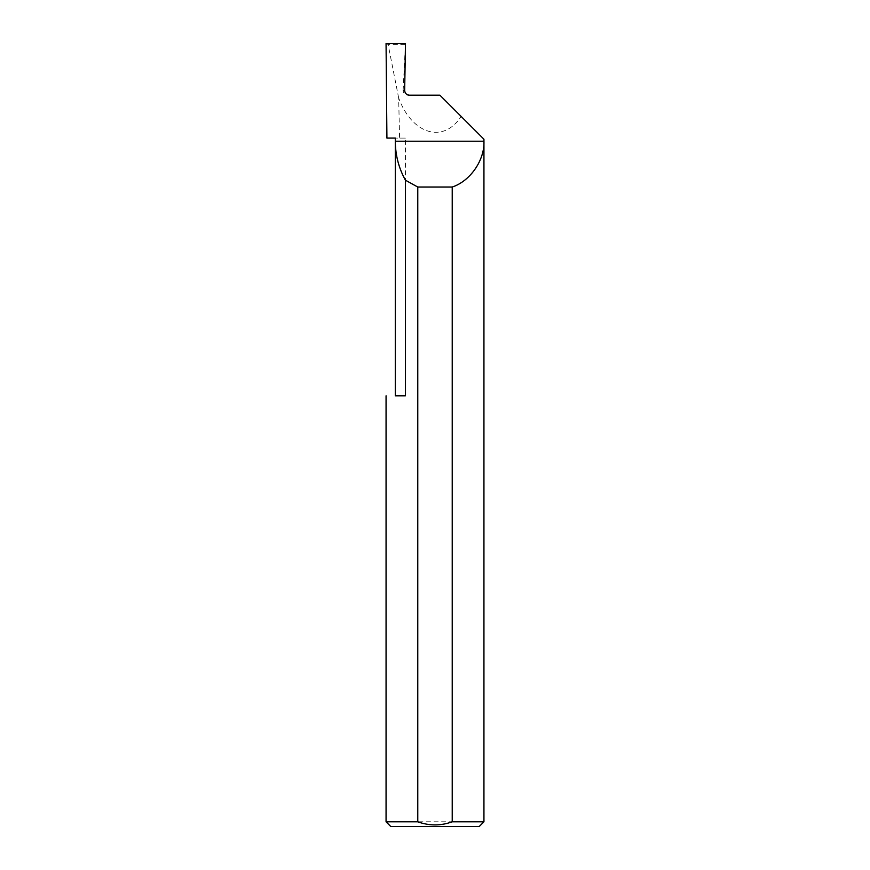 <?xml version="1.0" encoding="UTF-8"?>
<svg xmlns="http://www.w3.org/2000/svg" width="870" height="870" viewBox="0 0 870 870"><rect width="100%" height="100%" fill="white"/><g stroke="black" fill="none" stroke-linecap="round" stroke-linejoin="round"><path stroke-width="0.65" stroke-dasharray="4.35 3.26" d="M395.306 395.85L405.42 395.85L395.306 395.85L405.42 395.85L405.42 138.091L395.306 138.091M404.659 90.393L403.125 90.48C403.354 93.318 404.887 94.884 407.715 95.178L409.368 95.178M483.937 821.802L386.062 821.802M405.42 138.091L386.911 138.091M483.937 139.222L461.122 116.406C443.569 143.833 412.119 134.545 398.667 97.984L399.58 138.091M398.667 97.984L388.118 44.457L386.062 43.5M461.122 116.406L439.894 95.178L407.715 95.178M403.125 90.393L405.485 43.5M390.76 826.5L479.239 826.5M405.05 44.457L388.118 44.457"/><path stroke-width="1.3" d="M395.306 395.85L395.306 141.223C395.361 155.067 398.732 168.062 405.42 180.199L405.42 395.85L395.306 395.85M395.306 138.091L395.306 141.223L483.937 141.223C484.775 160.113 470.213 181.156 452.226 187.028L452.226 821.802L483.937 821.802L483.937 139.222L439.894 95.178L409.368 95.178C406.529 94.884 404.963 93.318 404.659 90.48L405.485 43.5L386.062 43.5L386.911 138.091L395.306 138.091M483.937 821.802L479.239 826.5L390.76 826.5L386.062 821.802L417.774 821.802C429.247 825.934 440.731 825.934 452.226 821.802M386.062 821.802L386.062 395.85M417.774 821.802L417.774 187.028L405.42 180.199M417.774 187.028L452.226 187.028"/></g></svg>
